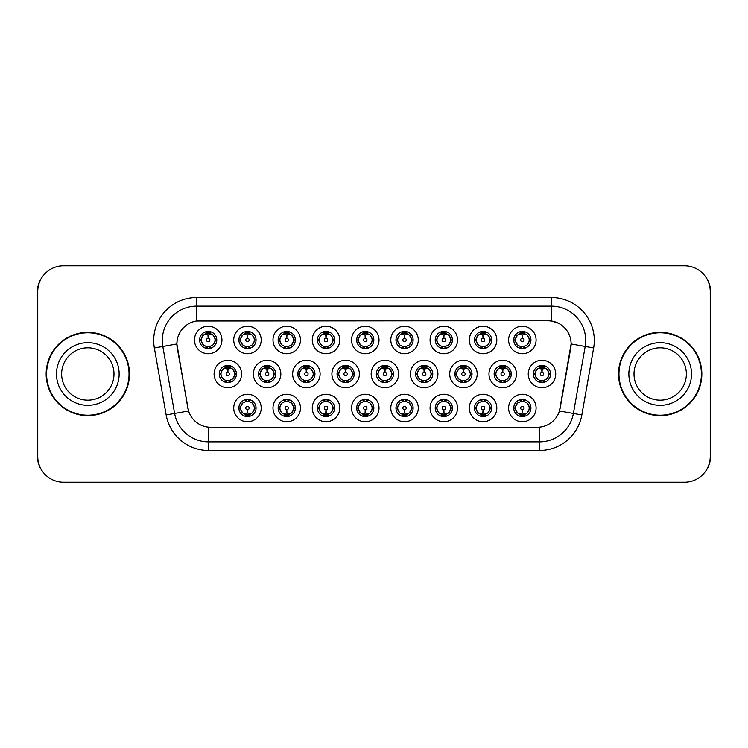 <?xml version="1.0" encoding="UTF-8"?>
<svg xmlns="http://www.w3.org/2000/svg" width="748" height="748" viewBox="0 0 748 748"><rect width="100%" height="100%" fill="white"/><g stroke="black" fill="none" stroke-linecap="round" stroke-linejoin="round"><path stroke-width="1.12" d="M261.211 408.015A13.745 13.745 0 0 1 247.466 421.75A13.745 13.745 0 0 1 233.722 408.015A13.745 13.745 0 0 1 247.466 394.271A13.745 13.745 0 0 1 261.211 408.015M238.883 408.015A8.593 8.593 0 0 0 247.466 416.599A8.593 8.593 0 0 0 256.059 408.015A8.593 8.593 0 0 0 247.466 399.423A8.593 8.593 0 0 0 238.883 408.015L239.809 408.015L242.735 412.999A6.872 6.872 0 0 1 242.735 403.032L239.809 408.015M379.012 408.015A13.745 13.745 0 0 1 365.276 421.75A13.745 13.745 0 0 1 351.532 408.015A13.745 13.745 0 0 1 365.276 394.271A13.745 13.745 0 0 1 379.012 408.015M356.684 408.015A8.593 8.593 0 0 0 365.276 416.599A8.593 8.593 0 0 0 373.86 408.015A8.593 8.593 0 0 0 365.276 399.423A8.593 8.593 0 0 0 356.684 408.015L357.619 408.015L360.545 412.999A6.872 6.872 0 0 1 360.545 403.032L357.619 408.015M418.282 408.015A13.745 13.745 0 0 1 404.546 421.75A13.745 13.745 0 0 1 390.802 408.015A13.745 13.745 0 0 1 404.546 394.271A13.745 13.745 0 0 1 418.282 408.015M395.954 408.015A8.593 8.593 0 0 0 404.546 416.599A8.593 8.593 0 0 0 413.13 408.015A8.593 8.593 0 0 0 404.546 399.423A8.593 8.593 0 0 0 395.954 408.015L396.879 408.015L399.815 412.999A6.872 6.872 0 0 1 399.815 403.032L396.879 408.015M457.552 408.015A13.745 13.745 0 0 1 443.807 421.75A13.745 13.745 0 0 1 430.072 408.015A13.745 13.745 0 0 1 443.807 394.271A13.745 13.745 0 0 1 457.552 408.015M435.224 408.015A8.593 8.593 0 0 0 443.807 416.599A8.593 8.593 0 0 0 452.4 408.015A8.593 8.593 0 0 0 443.807 399.423A8.593 8.593 0 0 0 435.224 408.015L436.149 408.015L439.076 412.999A6.872 6.872 0 0 1 439.076 403.032L436.149 408.015M339.751 408.015A13.745 13.745 0 0 1 326.006 421.75A13.745 13.745 0 0 1 312.262 408.015A13.745 13.745 0 0 1 326.006 394.271A13.745 13.745 0 0 1 339.751 408.015M317.414 408.015A8.593 8.593 0 0 0 326.006 416.599A8.593 8.593 0 0 0 334.59 408.015A8.593 8.593 0 0 0 326.006 399.423A8.593 8.593 0 0 0 317.414 408.015L318.349 408.015L321.275 412.999A6.872 6.872 0 0 1 321.275 403.032L318.349 408.015M300.481 408.015A13.745 13.745 0 0 1 286.736 421.75A13.745 13.745 0 0 1 272.992 408.015A13.745 13.745 0 0 1 286.736 394.271A13.745 13.745 0 0 1 300.481 408.015M278.144 408.015A8.593 8.593 0 0 0 286.736 416.599A8.593 8.593 0 0 0 295.329 408.015A8.593 8.593 0 0 0 286.736 399.423A8.593 8.593 0 0 0 278.144 408.015L279.079 408.015L282.005 412.999A6.872 6.872 0 0 1 282.005 403.032L279.079 408.015M496.822 408.015A13.745 13.745 0 0 1 483.077 421.75A13.745 13.745 0 0 1 469.333 408.015A13.745 13.745 0 0 1 483.077 394.271A13.745 13.745 0 0 1 496.822 408.015M474.494 408.015A8.593 8.593 0 0 0 483.077 416.599A8.593 8.593 0 0 0 491.67 408.015A8.593 8.593 0 0 0 483.077 399.423A8.593 8.593 0 0 0 474.494 408.015L475.419 408.015L478.346 412.999A6.872 6.872 0 0 1 478.346 403.032L475.419 408.015M536.092 408.015A13.745 13.745 0 0 1 522.347 421.75A13.745 13.745 0 0 1 508.603 408.015A13.745 13.745 0 0 1 522.347 394.271A13.745 13.745 0 0 1 536.092 408.015M513.754 408.015A8.593 8.593 0 0 0 522.347 416.599A8.593 8.593 0 0 0 530.94 408.015A8.593 8.593 0 0 0 522.347 399.423A8.593 8.593 0 0 0 513.754 408.015L514.689 408.015L517.616 412.999A6.872 6.872 0 0 1 517.616 403.032L514.689 408.015M241.576 374A13.745 13.745 0 0 1 227.831 387.745A13.745 13.745 0 0 1 214.087 374A13.745 13.745 0 0 1 227.831 360.256A13.745 13.745 0 0 1 241.576 374M219.248 374A8.593 8.593 0 0 0 227.831 382.593A8.593 8.593 0 0 0 236.424 374A8.593 8.593 0 0 0 227.831 365.407A8.593 8.593 0 0 0 219.248 374L220.174 374.009L223.1 378.984A6.872 6.872 0 0 1 223.11 369.007L220.174 374.009M280.846 374A13.745 13.745 0 0 1 267.101 387.745A13.745 13.745 0 0 1 253.357 374A13.745 13.745 0 0 1 267.101 360.256A13.745 13.745 0 0 1 280.846 374M258.509 374A8.593 8.593 0 0 0 267.101 382.593A8.593 8.593 0 0 0 275.694 374A8.593 8.593 0 0 0 267.101 365.407A8.593 8.593 0 0 0 258.509 374L259.444 374.009L262.37 378.984A6.872 6.872 0 0 1 262.38 369.007L259.444 374.009M398.647 374A13.745 13.745 0 0 1 384.911 387.745A13.745 13.745 0 0 1 371.167 374A13.745 13.745 0 0 1 384.911 360.256A13.745 13.745 0 0 1 398.647 374M376.319 374A8.593 8.593 0 0 0 384.911 382.593A8.593 8.593 0 0 0 393.495 374A8.593 8.593 0 0 0 384.911 365.407A8.593 8.593 0 0 0 376.319 374L377.254 374.009L380.18 378.984A6.872 6.872 0 0 1 380.19 369.007L377.254 374.009M320.116 374A13.745 13.745 0 0 1 306.371 387.745A13.745 13.745 0 0 1 292.627 374A13.745 13.745 0 0 1 306.371 360.256A13.745 13.745 0 0 1 320.116 374M297.779 374A8.593 8.593 0 0 0 306.371 382.593A8.593 8.593 0 0 0 314.964 374A8.593 8.593 0 0 0 306.371 365.407A8.593 8.593 0 0 0 297.779 374L298.714 374.009L301.64 378.984A6.872 6.872 0 0 1 301.65 369.007L298.714 374.009M359.386 374A13.745 13.745 0 0 1 345.641 387.745A13.745 13.745 0 0 1 331.897 374A13.745 13.745 0 0 1 345.641 360.256A13.745 13.745 0 0 1 359.386 374M337.049 374A8.593 8.593 0 0 0 345.641 382.593A8.593 8.593 0 0 0 354.225 374A8.593 8.593 0 0 0 345.641 365.407A8.593 8.593 0 0 0 337.049 374L337.984 374.009L340.91 378.984A6.872 6.872 0 0 1 340.92 369.007L337.984 374.009M516.457 374A13.745 13.745 0 0 1 502.712 387.745A13.745 13.745 0 0 1 488.968 374A13.745 13.745 0 0 1 502.712 360.256A13.745 13.745 0 0 1 516.457 374M494.129 374A8.593 8.593 0 0 0 502.712 382.593A8.593 8.593 0 0 0 511.305 374A8.593 8.593 0 0 0 502.712 365.407A8.593 8.593 0 0 0 494.129 374L495.054 374.009L497.981 378.984A6.872 6.872 0 0 1 497.99 369.007L495.054 374.009M477.187 374A13.745 13.745 0 0 1 463.442 387.745A13.745 13.745 0 0 1 449.707 374A13.745 13.745 0 0 1 463.442 360.256A13.745 13.745 0 0 1 477.187 374M454.859 374A8.593 8.593 0 0 0 463.442 382.593A8.593 8.593 0 0 0 472.035 374A8.593 8.593 0 0 0 463.442 365.407A8.593 8.593 0 0 0 454.859 374L455.784 374.009L458.711 378.984A6.872 6.872 0 0 1 458.72 369.007L455.784 374.009M437.917 374A13.745 13.745 0 0 1 424.172 387.745A13.745 13.745 0 0 1 410.437 374A13.745 13.745 0 0 1 424.172 360.256A13.745 13.745 0 0 1 437.917 374M415.589 374A8.593 8.593 0 0 0 424.172 382.593A8.593 8.593 0 0 0 432.765 374A8.593 8.593 0 0 0 424.172 365.407A8.593 8.593 0 0 0 415.589 374L416.514 374.009L419.45 378.984A6.872 6.872 0 0 1 419.46 369.007L416.514 374.009M555.727 374A13.745 13.745 0 0 1 541.982 387.745A13.745 13.745 0 0 1 528.238 374A13.745 13.745 0 0 1 541.982 360.256A13.745 13.745 0 0 1 555.727 374M533.389 374A8.593 8.593 0 0 0 541.982 382.593A8.593 8.593 0 0 0 550.575 374A8.593 8.593 0 0 0 541.982 365.407A8.593 8.593 0 0 0 533.389 374L534.324 374.009L537.251 378.984A6.872 6.872 0 0 1 537.26 369.007L534.324 374.009M496.822 339.985A13.745 13.745 0 0 1 483.077 353.729A13.745 13.745 0 0 1 469.333 339.985A13.745 13.745 0 0 1 483.077 326.25A13.745 13.745 0 0 1 496.822 339.985M474.494 339.985A8.593 8.593 0 0 0 483.077 348.577A8.593 8.593 0 0 0 491.67 339.985A8.593 8.593 0 0 0 483.077 331.401A8.593 8.593 0 0 0 474.494 339.985L475.419 340.003L478.346 344.968A6.872 6.872 0 0 1 478.355 334.992L475.419 340.003M457.552 339.985A13.745 13.745 0 0 1 443.807 353.729A13.745 13.745 0 0 1 430.072 339.985A13.745 13.745 0 0 1 443.807 326.25A13.745 13.745 0 0 1 457.552 339.985M435.224 339.985A8.593 8.593 0 0 0 443.807 348.577A8.593 8.593 0 0 0 452.4 339.985A8.593 8.593 0 0 0 443.807 331.401A8.593 8.593 0 0 0 435.224 339.985L436.149 340.003L439.076 344.968A6.872 6.872 0 0 1 439.095 334.992L436.149 340.003M418.282 339.985A13.745 13.745 0 0 1 404.546 353.729A13.745 13.745 0 0 1 390.802 339.985A13.745 13.745 0 0 1 404.546 326.25A13.745 13.745 0 0 1 418.282 339.985M395.954 339.985A8.593 8.593 0 0 0 404.546 348.577A8.593 8.593 0 0 0 413.13 339.985A8.593 8.593 0 0 0 404.546 331.401A8.593 8.593 0 0 0 395.954 339.985L396.879 340.003L399.815 344.968A6.872 6.872 0 0 1 399.825 334.992L396.879 340.003M379.012 339.985A13.745 13.745 0 0 1 365.276 353.729A13.745 13.745 0 0 1 351.532 339.985A13.745 13.745 0 0 1 365.276 326.25A13.745 13.745 0 0 1 379.012 339.985M356.684 339.985A8.593 8.593 0 0 0 365.276 348.577A8.593 8.593 0 0 0 373.86 339.985A8.593 8.593 0 0 0 365.276 331.401A8.593 8.593 0 0 0 356.684 339.985L357.619 340.003L360.545 344.968A6.872 6.872 0 0 1 360.555 334.992L357.619 340.003M339.751 339.985A13.745 13.745 0 0 1 326.006 353.729A13.745 13.745 0 0 1 312.262 339.985A13.745 13.745 0 0 1 326.006 326.25A13.745 13.745 0 0 1 339.751 339.985M317.414 339.985A8.593 8.593 0 0 0 326.006 348.577A8.593 8.593 0 0 0 334.59 339.985A8.593 8.593 0 0 0 326.006 331.401A8.593 8.593 0 0 0 317.414 339.985L318.349 340.003L321.275 344.968A6.872 6.872 0 0 1 321.285 334.992L318.349 340.003M300.481 339.985A13.745 13.745 0 0 1 286.736 353.729A13.745 13.745 0 0 1 272.992 339.985A13.745 13.745 0 0 1 286.736 326.25A13.745 13.745 0 0 1 300.481 339.985M278.144 339.985A8.593 8.593 0 0 0 286.736 348.577A8.593 8.593 0 0 0 295.329 339.985A8.593 8.593 0 0 0 286.736 331.401A8.593 8.593 0 0 0 278.144 339.985L279.079 340.003L282.005 344.968A6.872 6.872 0 0 1 282.015 334.992L279.079 340.003M261.211 339.985A13.745 13.745 0 0 1 247.466 353.729A13.745 13.745 0 0 1 233.722 339.985A13.745 13.745 0 0 1 247.466 326.25A13.745 13.745 0 0 1 261.211 339.985M238.883 339.985A8.593 8.593 0 0 0 247.466 348.577A8.593 8.593 0 0 0 256.059 339.985A8.593 8.593 0 0 0 247.466 331.401A8.593 8.593 0 0 0 238.883 339.985L239.809 340.003L242.735 344.968A6.872 6.872 0 0 1 242.745 334.992L239.809 340.003M221.941 339.985A13.745 13.745 0 0 1 208.196 353.729A13.745 13.745 0 0 1 194.461 339.985A13.745 13.745 0 0 1 208.196 326.25A13.745 13.745 0 0 1 221.941 339.985M199.613 339.985A8.593 8.593 0 0 0 208.196 348.577A8.593 8.593 0 0 0 216.789 339.985A8.593 8.593 0 0 0 208.196 331.401A8.593 8.593 0 0 0 199.613 339.985L200.539 340.003L203.465 344.968A6.872 6.872 0 0 1 203.475 334.992L200.539 340.003M536.092 339.985A13.745 13.745 0 0 1 522.347 353.729A13.745 13.745 0 0 1 508.603 339.985A13.745 13.745 0 0 1 522.347 326.25A13.745 13.745 0 0 1 536.092 339.985M513.754 339.985A8.593 8.593 0 0 0 522.347 348.577A8.593 8.593 0 0 0 530.94 339.985A8.593 8.593 0 0 0 522.347 331.401A8.593 8.593 0 0 0 513.754 339.985L514.689 340.003L517.616 344.968A6.872 6.872 0 0 1 517.625 334.992L514.689 340.003M166.159 414.953L154.35 347.96A42.945 42.945 0 0 1 196.64 297.554L551.36 297.554A42.945 42.945 0 0 1 593.65 347.96L581.841 414.953A42.945 42.945 0 0 1 539.551 450.446L208.449 450.446A42.945 42.945 0 0 1 166.159 414.953L188.552 411.007L177.239 347.97A23.188 23.188 0 0 1 200.071 320.752L547.929 320.752A23.188 23.188 0 0 1 570.761 347.97L560.159 408.09A23.188 23.188 0 0 1 537.326 427.248L210.674 427.248A23.188 23.188 0 0 1 187.842 408.09L176.883 343.986L162.802 346.474A34.352 34.352 0 0 1 196.64 306.147L551.36 306.147A34.352 34.352 0 0 1 585.198 346.474L573.379 413.466A34.352 34.352 0 0 1 539.551 441.853L208.449 441.853A34.352 34.352 0 0 1 174.621 413.466L162.802 346.474A34.352 34.352 0 0 1 162.279 340.499M46.161 374A41.654 41.654 0 0 0 87.815 415.654A41.654 41.654 0 0 0 129.469 374A41.654 41.654 0 0 0 87.815 332.346A41.654 41.654 0 0 0 46.161 374M618.531 374A41.654 41.654 0 0 0 660.185 415.654A41.654 41.654 0 0 0 701.839 374A41.654 41.654 0 0 0 660.185 332.346A41.654 41.654 0 0 0 618.531 374M196.64 297.554L196.64 321.004L547.929 320.752L551.36 321.004L558.354 323.22M176.883 343.94L177.136 340.499M537.326 427.248L210.674 427.248M593.65 347.96L571.117 343.986L559.448 411.007L581.841 414.953M560.159 408.09L560.018 408.819M187.982 408.819L187.842 408.09M710.254 291.542A25.769 25.769 0 0 0 684.485 265.783L63.515 265.783A25.769 25.769 0 0 0 37.746 291.542L37.746 456.458A25.769 25.769 0 0 0 63.515 482.217L684.485 482.217A25.769 25.769 0 0 0 710.254 456.458L710.254 291.542M43.216 275.666A25.769 25.769 0 0 0 37.4 291.972L37.4 456.028A25.769 25.769 0 0 0 43.216 472.334M704.784 472.334A25.769 25.769 0 0 0 710.6 456.028L710.6 291.972A25.769 25.769 0 0 0 704.784 275.666M521.562 334.739L522.123 334.842L522.272 338.274A1.711 1.711 180 0 0 520.636 340.031A1.711 1.711 180 0 0 522.347 341.705A1.711 1.711 180 0 0 524.067 340.031A1.711 1.711 180 0 0 522.422 338.274L522.572 334.842L523.142 334.739M526.078 334.225L522.562 335.011M522.132 335.011L518.616 334.225M524.039 331.57L523.32 333.187L524.152 333.356A6.872 6.872 0 0 0 524.105 333.346L522.646 333.122L522.721 331.411M524.039 348.409L523.32 346.791L527.078 344.968C529.902 341.649 529.902 338.33 527.078 335.001A6.872 6.872 0 0 1 527.078 344.968L530.005 339.985L527.078 335.001L524.152 333.356L524.862 331.775M519.486 333.739L522.048 333.122L522.02 332.486M521.973 331.411L522.048 333.122M523.32 333.187L523.824 331.523L523.32 333.187M523.32 346.791L523.824 348.446L523.32 346.791M524.862 348.203L524.152 346.614L520.337 346.558M520.655 348.409L521.618 346.82L520.87 348.446L521.618 346.82L520.543 346.614L519.832 348.203M520.655 331.57L521.384 333.187L517.616 335.001C514.792 338.32 514.792 341.649 517.616 344.968L520.543 346.614M521.384 333.187L520.87 331.523L521.384 333.187M541.187 368.755L541.758 368.848L541.907 372.289A1.711 1.711 180 0 0 540.271 374.037A1.711 1.711 180 0 0 541.982 375.72A1.711 1.711 180 0 0 543.693 374.037A1.711 1.711 180 0 0 542.057 372.289L542.207 368.848L542.777 368.755M545.713 368.231L542.197 369.026M541.767 369.026L538.251 368.231M543.674 365.576L542.945 367.193L543.787 367.371A6.872 6.872 0 0 0 543.731 367.352L542.281 367.137L542.356 365.417M543.674 382.424L542.945 380.807L546.713 378.984C549.537 375.664 549.537 372.345 546.713 369.016A6.872 6.872 0 0 1 546.713 378.984L549.64 374L546.713 369.016L543.787 367.371L544.497 365.791M539.121 367.754L541.683 367.137L541.655 366.492M541.608 365.417L541.683 367.137M542.945 367.193L543.459 365.538L542.945 367.193M542.945 380.807L543.459 382.462L542.945 380.807M544.497 382.209L543.787 380.629L539.972 380.573M540.29 382.424L541.253 380.835L540.505 382.462L541.253 380.835L540.178 380.629L539.467 382.209M540.29 365.576L541.019 367.193L537.251 369.016C534.427 372.336 534.427 375.655 537.251 378.984L540.178 380.629M541.019 367.193L540.505 365.538L541.019 367.193M523.142 413.261L522.572 413.158L522.422 409.726A1.711 1.711 -0 0 0 524.067 407.969A1.711 1.711 -0 0 0 522.347 406.295A1.711 1.711 -0 0 0 520.636 407.969A1.711 1.711 -0 0 0 522.272 409.726L522.123 413.158L521.562 413.261M518.616 413.775L522.132 412.99M522.562 412.99L526.078 413.775M520.655 416.43L521.384 414.813L520.543 414.644A6.872 6.872 0 0 0 520.599 414.654L522.048 414.878L521.973 416.589M524.039 416.43L523.32 414.813L527.078 412.999C529.902 409.68 529.902 406.351 527.078 403.032A6.872 6.872 0 0 1 527.069 413.008L530.005 407.997L527.078 403.032L524.152 401.386L524.862 399.797M525.208 414.261L522.646 414.878L522.674 415.514M522.721 416.589L522.646 414.878M521.384 414.813L520.87 416.477L521.384 414.813M520.655 399.591L521.384 401.209L517.616 403.032C514.792 406.351 514.792 409.67 517.616 412.999L520.543 414.644L519.832 416.225M521.384 401.209L520.87 399.554L521.384 401.209M520.515 401.386L524.357 401.442M524.039 399.591L523.076 401.18L523.824 399.554L523.076 401.18L524.152 401.386M523.32 414.813L523.824 416.477L523.32 414.813M113.995 374A26.18 26.18 0 0 0 87.815 347.82A26.18 26.18 0 0 0 61.635 374A26.18 26.18 0 0 0 87.815 400.18A26.18 26.18 0 0 0 113.995 374A26.18 26.18 0 0 1 87.815 400.18A26.18 26.18 0 0 1 61.635 374M129.039 374A41.224 41.224 0 0 0 87.815 332.776A41.224 41.224 0 0 0 46.591 374A41.224 41.224 0 0 0 87.815 415.224A41.224 41.224 0 0 0 129.039 374M686.365 374A26.18 26.18 0 0 0 660.185 347.82A26.18 26.18 0 0 0 634.005 374A26.18 26.18 0 0 0 660.185 400.18A26.18 26.18 0 0 0 686.365 374A26.18 26.18 0 0 1 660.185 400.18A26.18 26.18 0 0 1 634.005 374M701.409 374A41.224 41.224 0 0 0 660.185 332.776A41.224 41.224 0 0 0 618.961 374A41.224 41.224 0 0 0 660.185 415.224A41.224 41.224 0 0 0 701.409 374M482.292 334.739L482.853 334.842L483.002 338.274A1.711 1.711 180 0 0 481.366 340.031A1.711 1.711 180 0 0 483.077 341.705A1.711 1.711 180 0 0 484.798 340.031A1.711 1.711 180 0 0 483.152 338.274L483.302 334.842L483.872 334.739M486.817 334.225L483.292 335.011A4.984 4.984 0 0 1 483.302 335.011M482.862 335.011L479.346 334.225M484.769 331.57L484.05 333.187L484.882 333.356A6.872 6.872 0 0 0 484.835 333.346L483.376 333.122L483.451 331.411M484.769 348.409L484.05 346.791L487.808 344.968C490.632 341.649 490.632 338.33 487.808 335.001A6.872 6.872 0 0 1 487.808 344.968L490.735 339.985L487.808 335.001L484.882 333.356L485.592 331.775M480.216 333.739L482.778 333.122L482.75 332.486M482.703 331.411L482.778 333.122M484.05 333.187L484.554 331.523L484.05 333.187M484.05 346.791L484.554 348.446L484.05 346.791M485.592 348.203L484.882 346.614L481.067 346.558M481.394 348.409L482.357 346.82L481.273 346.614L480.571 348.203M481.394 331.57L482.114 333.187L478.346 335.001C475.522 338.32 475.522 341.649 478.346 344.968L481.273 346.614M482.114 333.187L481.6 331.523L482.114 333.187M443.022 334.739L443.583 334.842L443.732 338.274A1.711 1.711 180 0 0 442.096 340.031A1.711 1.711 180 0 0 443.807 341.705A1.711 1.711 180 0 0 445.528 340.031A1.711 1.711 180 0 0 443.882 338.274L444.031 334.842L444.602 334.739M447.547 334.225L444.031 335.011M443.592 335.011L440.076 334.225M445.499 331.57L444.78 333.187L445.612 333.356A6.872 6.872 0 0 0 445.565 333.346L444.106 333.122L444.181 331.411M445.499 348.409L444.78 346.791L448.538 344.968C451.371 341.649 451.371 338.33 448.538 335.001A6.872 6.872 0 0 1 448.538 344.968L451.474 339.985L448.538 335.001L445.612 333.356L446.322 331.775M440.946 333.739L443.508 333.122L443.48 332.486M443.433 331.411L443.508 333.122M444.78 333.187L445.294 331.523L444.78 333.187M444.78 346.791L445.294 348.446L444.78 346.791M446.322 348.203L445.612 346.614L441.806 346.558M442.124 348.409L443.087 346.82L442.003 346.614L441.301 348.203M442.124 331.57L442.844 333.187L439.076 335.001C436.252 338.32 436.252 341.649 439.076 344.968L442.003 346.614M442.844 333.187L442.33 331.523L442.844 333.187M403.752 334.739L404.322 334.842L404.472 338.274A1.711 1.711 180 0 0 402.826 340.031A1.711 1.711 180 0 0 404.546 341.705A1.711 1.711 180 0 0 406.258 340.031A1.711 1.711 180 0 0 404.621 338.274L404.771 334.842L405.332 334.739M408.277 334.225L404.762 335.011M404.322 335.011L404.322 334.842A5.152 5.152 0 0 0 404.313 334.842L400.806 334.225M406.229 331.57L405.51 333.187L406.351 333.356A6.872 6.872 0 0 0 406.295 333.346L404.846 333.122L404.92 331.411M406.229 348.409L405.51 346.791L409.278 344.968C412.101 341.649 412.101 338.33 409.278 335.001A6.872 6.872 0 0 1 409.278 344.968L412.204 339.985L409.278 335.001L406.351 333.356L407.052 331.775M401.676 333.739L404.238 333.122L404.219 332.486M404.163 331.411L404.238 333.122M405.51 333.187L406.024 331.523L405.51 333.187M405.51 346.791L406.024 348.446L405.51 346.791M406.379 346.614L402.536 346.558M402.854 348.409L403.817 346.82L402.742 346.614L402.031 348.203M402.854 331.57L403.574 333.187L399.815 335.001C396.982 338.32 396.982 341.649 399.815 344.968L402.742 346.614M403.574 333.187L403.06 331.523L403.574 333.187M364.482 334.739L365.052 334.842L365.202 338.274A1.711 1.711 180 0 0 363.556 340.031A1.711 1.711 180 0 0 365.276 341.705A1.711 1.711 180 0 0 366.988 340.031A1.711 1.711 180 0 0 365.351 338.274L365.501 334.842L366.062 334.739M369.007 334.225L365.491 335.011M365.052 335.011L361.536 334.225M366.959 331.57L366.24 333.187L367.081 333.356A6.872 6.872 0 0 0 367.025 333.346L365.576 333.122L365.65 331.411M366.959 348.409L366.24 346.791L370.008 344.968C372.831 341.649 372.831 338.33 370.008 335.001A6.872 6.872 0 0 1 370.008 344.968L372.934 339.985L370.008 335.001L367.081 333.356L367.782 331.775M362.406 333.739L364.977 333.122L364.949 332.486M364.902 331.411L364.977 333.122M366.24 333.187L366.754 331.523L366.24 333.187M366.24 346.791L366.754 348.446L366.24 346.791M367.109 346.614L363.266 346.558M363.584 348.409L364.547 346.82L363.472 346.614L362.761 348.203M363.584 331.57L364.304 333.187L360.545 335.001C357.722 338.32 357.722 341.649 360.545 344.968L363.472 346.614M364.304 333.187L363.799 331.523L364.304 333.187M483.872 413.261L483.302 413.158L483.152 409.726A1.711 1.711 -0 0 0 484.798 407.969A1.711 1.711 -0 0 0 483.077 406.295A1.711 1.711 -0 0 0 481.366 407.969A1.711 1.711 -0 0 0 483.002 409.726L482.853 413.158L482.292 413.261M479.346 413.775L482.862 412.99M483.302 412.99A4.984 4.984 0 0 1 483.292 412.99L486.817 413.775M481.394 416.43L482.114 414.813L481.273 414.644A6.872 6.872 0 0 0 481.329 414.654L482.778 414.878L482.703 416.589M484.769 416.43L484.05 414.813L487.808 412.999C490.632 409.68 490.632 406.351 487.808 403.032A6.872 6.872 0 0 1 487.799 413.008L490.735 407.997L487.808 403.032L484.882 401.386L485.592 399.797M485.948 414.261L483.376 414.878L483.404 415.514M483.451 416.589L483.376 414.878M482.114 414.813L481.6 416.477L482.114 414.813M481.394 399.591L482.114 401.209L478.346 403.032C475.522 406.351 475.522 409.67 478.346 412.999L481.273 414.644L480.571 416.225M482.114 401.209L481.6 399.554L482.114 401.209M481.245 401.386L485.087 401.442M484.769 399.591L483.806 401.18L484.882 401.386M484.05 414.813L484.554 416.477L484.05 414.813M444.602 413.261L444.031 413.158L443.882 409.726A1.711 1.711 -0 0 0 445.528 407.969A1.711 1.711 -0 0 0 443.807 406.295A1.711 1.711 -0 0 0 442.096 407.969A1.711 1.711 -0 0 0 443.732 409.726L443.583 413.158L443.022 413.261M440.076 413.775L443.592 412.99M444.031 412.99L447.547 413.775M442.124 416.43L442.844 414.813L442.003 414.644A6.872 6.872 0 0 0 442.059 414.654L443.508 414.878L443.433 416.589M445.499 416.43L444.78 414.813L448.538 412.999C451.371 409.68 451.371 406.351 448.538 403.032A6.872 6.872 0 0 1 448.529 413.008L451.474 407.997L448.538 403.032L445.612 401.386L446.322 399.797M446.678 414.261L444.106 414.878L444.134 415.514M444.181 416.589L444.106 414.878M442.844 414.813L442.33 416.477L442.844 414.813M442.124 399.591L442.844 401.209L439.076 403.032C436.252 406.351 436.252 409.67 439.076 412.999L442.003 414.644L441.301 416.225M442.844 401.209L442.33 399.554L442.844 401.209M441.975 401.386L445.817 401.442M445.499 399.591L444.536 401.18L445.612 401.386M444.78 414.813L445.294 416.477L444.78 414.813M405.332 413.261L404.771 413.158L404.621 409.726A1.711 1.711 -0 0 0 406.258 407.969A1.711 1.711 -0 0 0 404.546 406.295A1.711 1.711 -0 0 0 402.826 407.969A1.711 1.711 -0 0 0 404.472 409.726L404.322 413.158L403.752 413.261M400.806 413.775L404.313 413.158A5.152 5.152 0 0 0 404.322 413.158L404.322 412.99M404.762 412.99L408.277 413.775M402.854 416.43L403.574 414.813L402.742 414.644A6.872 6.872 0 0 0 402.789 414.654L404.247 414.878L404.163 416.589M406.229 399.591L405.51 401.209L409.278 403.032C412.101 406.351 412.101 409.68 409.278 412.999L412.204 407.997L409.278 403.032A6.872 6.872 0 0 1 409.259 413.008A6.872 6.872 0 0 0 411.409 408.015M407.408 414.261L404.846 414.878L404.874 415.514M404.92 416.589L404.846 414.878M403.574 414.813L403.06 416.477L403.574 414.813M402.854 399.591L403.574 401.209L399.815 403.032C396.982 406.351 396.982 409.67 399.815 412.999L402.742 414.644L402.031 416.225M403.574 401.209L403.06 399.554L403.574 401.209M402.704 401.386L406.547 401.442M405.51 401.209L406.024 399.554L405.51 401.209M406.229 416.43L405.51 414.813L409.278 412.999M405.51 414.813L406.024 416.477L405.51 414.813M366.062 413.261L365.501 413.158L365.351 409.726A1.711 1.711 -0 0 0 366.988 407.969A1.711 1.711 -0 0 0 365.276 406.295A1.711 1.711 -0 0 0 363.556 407.969A1.711 1.711 -0 0 0 365.202 409.726L365.052 413.158L364.482 413.261M361.536 413.775L365.052 412.99M365.491 412.99L369.007 413.775M363.584 416.43L364.304 414.813L363.472 414.644A6.872 6.872 0 0 0 363.519 414.654L364.977 414.878L364.902 416.589M366.959 399.591L366.24 401.209L370.008 403.032C372.831 406.351 372.831 409.68 370.008 412.999L372.934 407.997L370.008 403.032A6.872 6.872 0 0 1 369.998 413.008A6.872 6.872 0 0 0 372.149 408.015M368.138 414.261L365.576 414.878L365.604 415.514M365.65 416.589L365.576 414.878M364.304 414.813L363.79 416.477L364.304 414.813M363.584 399.591L364.304 401.209L360.545 403.032C357.722 406.351 357.722 409.67 360.545 412.999L363.472 414.644L362.761 416.225M364.304 401.209L363.799 399.554L364.304 401.209M363.444 401.386L367.287 401.442M366.24 401.209L366.754 399.554L366.24 401.209M366.959 416.43L366.24 414.813L370.008 412.999M366.24 414.813L366.754 416.477L366.24 414.813M501.927 368.755L502.488 368.848L502.637 372.289A1.711 1.711 180 0 0 501.001 374.037A1.711 1.711 180 0 0 502.712 375.72A1.711 1.711 180 0 0 504.433 374.037A1.711 1.711 180 0 0 502.787 372.289L502.937 368.848L503.507 368.755M506.452 368.231L502.927 369.026M502.497 369.026L498.981 368.231M504.404 365.576L503.685 367.193L504.517 367.371A6.872 6.872 0 0 0 504.47 367.352L503.011 367.137L503.086 365.417M504.404 382.424L503.685 380.807L507.443 378.984C510.267 375.664 510.267 372.345 507.443 369.016A6.872 6.872 0 0 1 507.443 378.984L510.37 374L507.443 369.016L504.517 367.371L505.227 365.791M499.851 367.754L502.413 367.137L502.385 366.492M502.338 365.417L502.413 367.137M503.685 367.193L504.189 365.538L503.685 367.193M503.685 380.807L504.189 382.462L503.685 380.807M505.227 382.209L504.517 380.629L500.702 380.573M501.02 382.424L501.983 380.835L501.235 382.462L501.983 380.835L500.908 380.629L500.197 382.209M501.02 365.576L501.749 367.193L497.981 369.016C495.157 372.336 495.157 375.655 497.981 378.984L500.908 380.629M501.749 367.193L501.235 365.538L501.749 367.193M462.657 368.755L463.218 368.848L463.367 372.289A1.711 1.711 180 0 0 461.731 374.037A1.711 1.711 180 0 0 463.442 375.72A1.711 1.711 180 0 0 465.163 374.037A1.711 1.711 180 0 0 463.517 372.289L463.666 368.848L464.237 368.755M467.182 368.231L463.666 369.026M463.227 369.026L459.711 368.231M465.134 365.576L464.415 367.193L465.247 367.371A6.872 6.872 0 0 0 465.2 367.352L463.741 367.137L463.816 365.417M465.134 382.424L464.415 380.807L468.173 378.984C470.997 375.664 470.997 372.345 468.173 369.016A6.872 6.872 0 0 1 468.173 378.984L471.1 374L468.173 369.016L465.247 367.371L465.957 365.791M460.581 367.754L463.143 367.137L463.115 366.492M463.068 365.417L463.143 367.137M464.415 367.193L464.929 365.538L464.415 367.193M464.415 380.807L464.929 382.462L464.415 380.807M465.957 382.209L465.247 380.629L461.432 380.573M461.759 382.424L462.722 380.835L461.638 380.629L460.936 382.209M461.759 365.576L462.479 367.193L458.711 369.016C455.887 372.336 455.887 375.655 458.711 378.984L461.638 380.629M462.479 367.193L461.965 365.538L462.479 367.193M423.387 368.755L423.948 368.848L424.097 372.289A1.711 1.711 180 0 0 422.461 374.037A1.711 1.711 180 0 0 424.172 375.72A1.711 1.711 180 0 0 425.893 374.037A1.711 1.711 180 0 0 424.247 372.289L424.406 368.848L424.967 368.755M427.912 368.231L424.397 369.026M423.957 369.026L420.441 368.231M425.864 365.576L425.144 367.193L425.986 367.371A6.872 6.872 0 0 0 425.93 367.352L424.481 367.137L424.555 365.417M425.864 382.424L425.144 380.807L428.903 378.984C431.736 375.664 431.736 372.345 428.903 369.016A6.872 6.872 0 0 1 428.903 378.984L431.839 374L428.903 369.016L425.986 367.371L426.687 365.791M421.311 367.754L423.873 367.137L423.845 366.492M423.798 365.417L423.873 367.137M425.144 367.193L425.659 365.538L425.144 367.193M425.144 380.807L425.659 382.462L425.144 380.807M426.014 380.62L422.171 380.573M422.489 382.424L423.452 380.835L422.368 380.629L421.666 382.209M422.489 365.576L423.209 367.193L419.441 369.016C416.617 372.336 416.617 375.655 419.45 378.984L422.368 380.629M423.209 367.193L422.695 365.538L423.209 367.193M384.117 368.755L384.687 368.848L384.837 372.289A1.711 1.711 180 0 0 383.191 374.037A1.711 1.711 180 0 0 384.911 375.72A1.711 1.711 180 0 0 386.623 374.037A1.711 1.711 180 0 0 384.986 372.289L385.136 368.848L385.697 368.755M388.642 368.231L385.127 369.026M384.687 369.026L381.171 368.231M386.594 365.576L385.875 367.193L386.716 367.371A6.872 6.872 0 0 0 386.66 367.352L385.211 367.137L385.285 365.417M386.594 382.424L385.875 380.807L389.643 378.984C392.466 375.664 392.466 372.345 389.643 369.016A6.872 6.872 0 0 1 389.643 378.984L392.569 374L389.643 369.016L386.716 367.371L387.417 365.791M382.041 367.754L384.612 367.137L384.584 366.492M384.537 365.417L384.612 367.137M385.875 367.193L386.389 365.538L385.875 367.193M385.875 380.807L386.389 382.462L385.875 380.807M386.744 380.62L382.901 380.573M383.219 382.424L384.182 380.835L383.107 380.629L382.396 382.209M383.219 365.576L383.939 367.193L380.18 369.016C377.347 372.336 377.347 375.655 380.18 378.984L383.107 380.629M383.939 367.193L383.425 365.538L383.939 367.193M325.212 334.739L325.782 334.842L325.932 338.274A1.711 1.711 180 0 0 324.286 340.031A1.711 1.711 180 0 0 326.006 341.705A1.711 1.711 180 0 0 327.718 340.031A1.711 1.711 180 0 0 326.081 338.274L326.231 334.842L326.792 334.739M329.737 334.225L326.221 335.011M325.791 335.011L322.276 334.225M327.699 331.57L326.969 333.187L327.811 333.356A6.872 6.872 0 0 0 327.755 333.346L326.306 333.122L326.38 331.411M327.699 348.409L326.969 346.791L330.738 344.968C333.561 341.649 333.561 338.33 330.738 335.001A6.872 6.872 0 0 1 330.738 344.968L333.664 339.985L330.738 335.001L327.811 333.356L328.522 331.775M323.145 333.739L325.707 333.122L325.679 332.486M325.632 331.411L325.707 333.122M326.969 333.187L327.484 331.523L326.969 333.187M326.969 346.791L327.484 348.446L326.969 346.791M327.839 346.614L323.996 346.558M324.314 348.409L325.277 346.82L324.202 346.614L323.491 348.203M324.314 331.57L325.034 333.187L321.275 335.001C318.452 338.32 318.452 341.649 321.275 344.968L324.202 346.614M325.034 333.187L324.529 331.523L325.034 333.187M285.942 334.739L286.512 334.842L286.662 338.274A1.711 1.711 180 0 0 285.025 340.031A1.711 1.711 180 0 0 286.736 341.705A1.711 1.711 180 0 0 288.447 340.031A1.711 1.711 180 0 0 286.811 338.274L286.961 334.842L287.531 334.739M290.467 334.225L286.952 335.011M286.521 335.011L283.006 334.225M288.429 331.57L287.7 333.187L288.541 333.356A6.872 6.872 0 0 0 288.485 333.346L287.036 333.122L287.11 331.411M288.429 348.409L287.7 346.791L291.468 344.968C294.291 341.649 294.291 338.33 291.468 335.001A6.872 6.872 0 0 1 291.468 344.968L294.394 339.985L291.468 335.001L288.541 333.356L289.252 331.775M283.875 333.739L286.437 333.122L286.409 332.486M286.362 331.411L286.437 333.122M287.7 333.187L288.214 331.523L287.7 333.187M287.7 346.791L288.214 348.446L287.7 346.791M288.569 346.614L284.726 346.558M285.044 348.409L286.007 346.82L285.259 348.446L286.007 346.82L284.932 346.614L284.221 348.203M285.044 331.57L285.773 333.187L282.005 335.001C279.182 338.32 279.182 341.649 282.005 344.968L284.932 346.614M285.773 333.187L285.259 331.523L285.773 333.187M246.681 334.739L247.242 334.842L247.392 338.274A1.711 1.711 180 0 0 245.755 340.031A1.711 1.711 180 0 0 247.466 341.705A1.711 1.711 180 0 0 249.187 340.031A1.711 1.711 180 0 0 247.541 338.274L247.691 334.842L248.261 334.739M251.206 334.225L247.681 335.011M247.251 335.011L243.736 334.225M249.159 331.57L248.439 333.187L249.271 333.356A6.872 6.872 0 0 0 249.224 333.346L247.766 333.122L247.84 331.411M249.159 348.409L248.439 346.791L252.198 344.968C255.021 341.649 255.021 338.33 252.198 335.001A6.872 6.872 0 0 1 252.198 344.968L255.124 339.985L252.198 335.001L249.271 333.356L249.982 331.775M244.605 333.739L247.167 333.122L247.139 332.486M247.092 331.411L247.167 333.122M248.439 333.187L248.944 331.523L248.439 333.187M248.439 346.791L248.944 348.446L248.439 346.791M249.299 346.614L245.456 346.558M245.774 348.409L246.737 346.82L245.989 348.446L246.737 346.82L245.662 346.614L244.951 348.203M245.774 331.57L246.503 333.187L242.735 335.001C239.912 338.32 239.912 341.649 242.735 344.968L245.662 346.614M246.503 333.187L245.989 331.523L246.503 333.187M207.411 334.739L207.972 334.842L208.122 338.274A1.711 1.711 180 0 0 206.485 340.031A1.711 1.711 180 0 0 208.196 341.705A1.711 1.711 180 0 0 209.917 340.031A1.711 1.711 180 0 0 208.271 338.274L208.421 334.842L208.991 334.739M211.936 334.225L208.421 335.011M207.981 335.011L204.466 334.225M209.889 331.57L209.169 333.187L210.001 333.356A6.872 6.872 0 0 0 209.954 333.346L208.496 333.122L208.57 331.411M209.889 348.409L209.169 346.791L212.928 344.968C215.751 341.649 215.751 338.33 212.928 335.001A6.872 6.872 0 0 1 212.928 344.968L215.854 339.985L212.928 335.001L210.001 333.356L210.712 331.775M205.335 333.739L207.897 333.122L207.869 332.486M207.822 331.411L207.897 333.122M209.169 333.187L209.683 331.523L209.169 333.187M209.169 346.791L209.683 348.446L209.169 346.791M210.029 346.614L206.186 346.558M206.513 348.409L207.477 346.82L206.392 346.614L205.691 348.203M206.513 331.57L207.233 333.187L203.465 335.001C200.642 338.32 200.642 341.649 203.465 344.968L206.392 346.614M207.233 333.187L206.719 331.523L207.233 333.187M344.847 368.755L345.417 368.848L345.567 372.289A1.711 1.711 180 0 0 343.921 374.037A1.711 1.711 180 0 0 345.641 375.72A1.711 1.711 180 0 0 347.353 374.037A1.711 1.711 180 0 0 345.716 372.289L345.866 368.848L346.427 368.755M349.372 368.231L345.856 369.026M345.426 369.026L341.901 368.231M347.334 365.576L346.605 367.193L347.446 367.371A6.872 6.872 0 0 0 347.39 367.352L345.941 367.137L346.015 365.417M347.334 382.424L346.605 380.807L350.373 378.984C353.196 375.664 353.196 372.345 350.373 369.016A6.872 6.872 0 0 1 350.373 378.984L353.299 374L350.373 369.016L347.446 367.371L348.147 365.791M342.771 367.754L345.342 367.137L345.314 366.492M345.267 365.417L345.342 367.137M346.605 367.193L347.119 365.538L346.605 367.193M346.605 380.807L347.119 382.462L346.605 380.807M347.474 380.62L343.631 380.573M343.949 382.424L344.912 380.835L343.837 380.629L343.126 382.209M343.949 365.576L344.669 367.193L340.91 369.016C338.087 372.336 338.087 375.655 340.91 378.984L343.837 380.629M344.669 367.193L344.164 365.538L344.669 367.193M305.577 368.755L306.147 368.848L306.297 372.289A1.711 1.711 180 0 0 304.66 374.037A1.711 1.711 180 0 0 306.371 375.72A1.711 1.711 180 0 0 308.083 374.037A1.711 1.711 180 0 0 306.446 372.289L306.596 368.848L307.157 368.755M310.102 368.231L306.587 369.026M306.156 369.026L302.641 368.231M308.064 365.576L307.334 367.193L308.176 367.371A6.872 6.872 0 0 0 308.12 367.352L306.671 367.137L306.745 365.417M308.064 382.424L307.334 380.807L311.103 378.984C313.926 375.664 313.926 372.345 311.103 369.016A6.872 6.872 0 0 1 311.103 378.984L314.029 374L311.103 369.016L308.176 367.371L308.887 365.791M303.51 367.754L306.072 367.137L306.044 366.492M305.997 365.417L306.072 367.137M307.334 367.193L307.849 365.538L307.334 367.193M307.334 380.807L307.849 382.462L307.334 380.807M308.204 380.62L304.361 380.573M304.679 382.424L305.642 380.835L304.894 382.462L305.642 380.835L304.567 380.629L303.856 382.209M304.679 365.576L305.408 367.193L301.64 369.016C298.817 372.336 298.817 375.655 301.64 378.984L304.567 380.629M305.408 367.193L304.894 365.538L305.408 367.193M266.316 368.755L266.877 368.848L267.027 372.289A1.711 1.711 180 0 0 265.39 374.037A1.711 1.711 180 0 0 267.101 375.72A1.711 1.711 180 0 0 268.812 374.037A1.711 1.711 180 0 0 267.176 372.289L267.326 368.848L267.896 368.755M270.832 368.231L267.317 369.026M266.886 369.026L263.371 368.231M268.794 365.576L268.074 367.193L268.906 367.371A6.872 6.872 0 0 0 268.859 367.352L267.401 367.137L267.475 365.417M268.794 382.424L268.074 380.807L271.833 378.984C274.656 375.664 274.656 372.345 271.833 369.016A6.872 6.872 0 0 1 271.833 378.984L274.759 374L271.833 369.016L268.906 367.371L269.617 365.791M264.24 367.754L266.802 367.137L266.774 366.492M266.727 365.417L266.802 367.137M268.074 367.193L268.579 365.538L268.074 367.193M268.074 380.807L268.579 382.462L268.074 380.807M268.934 380.62L265.091 380.573M265.409 382.424L266.372 380.835L265.624 382.462L266.372 380.835L265.297 380.629L264.586 382.209M265.409 365.576L266.138 367.193L262.37 369.016C259.547 372.336 259.547 375.655 262.37 378.984L265.297 380.629M266.138 367.193L265.624 365.538L266.138 367.193M227.046 368.755L227.607 368.848L227.757 372.289A1.711 1.711 180 0 0 226.12 374.037A1.711 1.711 180 0 0 227.831 375.72A1.711 1.711 180 0 0 229.552 374.037A1.711 1.711 180 0 0 227.906 372.289L228.056 368.848L228.626 368.755M231.571 368.231L228.047 369.026M227.616 369.026L224.101 368.231M229.524 365.576L228.804 367.193L229.636 367.371A6.872 6.872 0 0 0 229.589 367.352L228.131 367.137L228.205 365.417M229.524 382.424L228.804 380.807L232.563 378.984C235.386 375.664 235.386 372.345 232.563 369.016A6.872 6.872 0 0 1 232.563 378.984L235.489 374L232.563 369.016L229.636 367.371L230.347 365.791M224.97 367.754L227.532 367.137L227.504 366.492M227.457 365.417L227.532 367.137M228.804 367.193L229.309 365.538L228.804 367.193M228.804 380.807L229.309 382.462L228.804 380.807M229.664 380.62L225.821 380.573M226.148 382.424L227.112 380.835L226.027 380.629L225.326 382.209M226.148 365.576L226.868 367.193L223.1 369.016C220.277 372.336 220.277 375.655 223.1 378.984L226.027 380.629M226.868 367.193L226.354 365.538L226.868 367.193M326.792 413.261L326.231 413.158L326.081 409.726A1.711 1.711 -0 0 0 327.718 407.969A1.711 1.711 -0 0 0 326.006 406.295A1.711 1.711 -0 0 0 324.286 407.969A1.711 1.711 -0 0 0 325.932 409.726L325.782 413.158L325.212 413.261M322.266 413.775L325.791 412.99M326.221 412.99L329.737 413.775M324.314 416.43L325.034 414.813L324.202 414.644A6.872 6.872 0 0 0 324.249 414.654L325.707 414.878L325.632 416.589M327.699 399.591L326.969 401.209L330.738 403.032C333.561 406.351 333.561 409.68 330.738 412.999L333.664 407.997L330.738 403.032A6.872 6.872 0 0 1 330.728 413.008A6.872 6.872 0 0 0 332.879 408.015M328.868 414.261L326.306 414.878L326.334 415.514M326.38 416.589L326.306 414.878M325.034 414.813L324.529 416.477L325.034 414.813M324.314 399.591L325.034 401.209L321.275 403.032C318.452 406.351 318.452 409.67 321.275 412.999L324.202 414.644L323.491 416.225M325.034 401.209L324.529 399.554L325.034 401.209M324.174 401.386L328.017 401.442M326.969 401.209L327.484 399.554L326.969 401.209M327.699 416.43L326.969 414.813L330.738 412.999M326.969 414.813L327.484 416.477L326.969 414.813M287.531 413.261L286.961 413.158L286.811 409.726A1.711 1.711 -0 0 0 288.447 407.969A1.711 1.711 -0 0 0 286.736 406.295A1.711 1.711 -0 0 0 285.025 407.969A1.711 1.711 -0 0 0 286.662 409.726L286.512 413.158L285.942 413.261M283.006 413.775L286.521 412.99M286.952 412.99L290.467 413.775M285.044 416.43L285.773 414.813L284.932 414.644A6.872 6.872 0 0 0 284.988 414.654L286.437 414.878L286.362 416.589M288.429 399.591L287.7 401.209L291.468 403.032C294.291 406.351 294.291 409.68 291.468 412.999L294.394 407.997L291.468 403.032A6.872 6.872 0 0 1 291.458 413.008A6.872 6.872 0 0 0 293.609 408.015M289.598 414.261L287.036 414.878L287.064 415.514M287.11 416.589L287.036 414.878M285.773 414.813L285.259 416.477L285.773 414.813M285.044 399.591L285.773 401.209L282.005 403.032C279.182 406.351 279.182 409.67 282.005 412.999L284.932 414.644L284.221 416.225M285.773 401.209L285.259 399.554L285.773 401.209M284.904 401.386L288.747 401.442M287.7 401.209L288.214 399.554L287.7 401.209M288.429 416.43L287.7 414.813L291.468 412.999M287.7 414.813L288.214 416.477L287.7 414.813M248.261 413.261L247.691 413.158L247.541 409.726A1.711 1.711 -0 0 0 249.187 407.969A1.711 1.711 -0 0 0 247.466 406.295A1.711 1.711 -0 0 0 245.755 407.969A1.711 1.711 -0 0 0 247.392 409.726L247.242 413.158L246.681 413.261M243.736 413.775L247.251 412.99M247.681 412.99L251.197 413.775M245.774 416.43L246.503 414.813L245.662 414.644A6.872 6.872 0 0 0 245.718 414.654L247.167 414.878L247.092 416.589M249.159 399.591L248.439 401.209L252.198 403.032C255.021 406.351 255.021 409.68 252.198 412.999L255.124 407.997L252.198 403.032A6.872 6.872 0 0 1 252.188 413.008A6.872 6.872 0 0 0 254.339 408.015M250.328 414.261L247.766 414.878L247.794 415.514M247.84 416.589L247.766 414.878M246.503 414.813L245.989 416.477L246.503 414.813M245.774 399.591L246.503 401.209L242.735 403.032C239.912 406.351 239.912 409.67 242.735 412.999L245.662 414.644L244.951 416.225M246.503 401.209L245.989 399.554L246.503 401.209M245.634 401.386L249.477 401.442M248.439 401.209L248.944 399.554L248.439 401.209M249.159 416.43L248.439 414.813L252.198 412.999M248.439 414.813L248.944 416.477L248.439 414.813M551.36 297.554L551.36 321.004M539.551 427.145L539.551 450.446M208.449 450.446L208.449 427.145M154.35 347.96L162.802 346.474M515.475 339.985A6.872 6.872 0 0 1 517.625 334.992M530.005 339.985L530.94 339.985M520.543 333.356L519.832 331.775M535.11 374A6.872 6.872 0 0 1 537.26 369.007M549.64 374L550.575 374M540.178 367.371L539.467 365.791M529.219 408.015A6.872 6.872 0 0 1 527.069 413.008M520.543 401.386L519.832 399.797M530.94 408.025L530.005 407.997M524.152 414.644L524.862 416.225M119.147 374A31.332 31.332 0 0 0 87.815 342.668A31.332 31.332 0 0 0 56.483 374A31.332 31.332 0 0 0 87.815 405.332A31.332 31.332 0 0 0 119.147 374M691.517 374A31.332 31.332 0 0 0 660.185 342.668A31.332 31.332 0 0 0 628.853 374A31.332 31.332 0 0 0 660.185 405.332A31.332 31.332 0 0 0 691.517 374M476.205 339.985A6.872 6.872 0 0 1 478.355 334.992M490.735 339.985L491.67 339.985M481.273 333.356L480.571 331.775M436.944 339.985A6.872 6.872 0 0 1 439.095 334.992M451.474 339.985L452.4 339.985M442.003 333.356L441.301 331.775M397.674 339.985A6.872 6.872 0 0 1 399.825 334.992M412.204 339.985L413.13 339.985M406.351 346.614L407.052 348.203M402.742 333.356L402.031 331.775M358.404 339.985A6.872 6.872 0 0 1 360.555 334.992M372.934 339.985L373.86 339.985M367.081 346.614L367.782 348.203M363.472 333.356L362.761 331.775M489.949 408.015A6.872 6.872 0 0 1 487.799 413.008M481.273 401.386L480.571 399.797M491.67 408.025L490.735 407.997M484.882 414.644L485.592 416.225M450.679 408.015A6.872 6.872 0 0 1 448.529 413.008M442.003 401.386L441.301 399.797M452.4 408.025L451.474 407.997M445.612 414.644L446.322 416.225M402.742 401.386L402.031 399.797M413.13 408.025L412.204 407.997M406.351 414.644L407.052 416.225M406.351 401.386L407.052 399.797M363.472 401.386L362.761 399.797M373.86 408.025L372.934 407.997M367.081 414.644L367.782 416.225M367.081 401.386L367.782 399.797M495.84 374A6.872 6.872 0 0 1 497.99 369.007M510.37 374L511.305 374M500.908 367.371L500.197 365.791M456.57 374A6.872 6.872 0 0 1 458.72 369.007M471.1 374L472.035 374M461.638 367.371L460.936 365.791M417.309 374A6.872 6.872 0 0 1 419.46 369.007M431.839 374L432.765 374M425.986 380.629L426.687 382.209M422.368 367.371L421.666 365.791M378.039 374A6.872 6.872 0 0 1 380.19 369.007M392.569 374L393.495 374M386.716 380.629L387.417 382.209M383.107 367.371L382.396 365.791M319.134 339.985A6.872 6.872 0 0 1 321.285 334.992M333.664 339.985L334.59 339.985M327.811 346.614L328.522 348.203M324.202 333.356L323.491 331.775M279.864 339.985A6.872 6.872 0 0 1 282.015 334.992M294.394 339.985L295.329 339.985M288.541 346.614L289.252 348.203M284.932 333.356L284.221 331.775M240.594 339.985A6.872 6.872 0 0 1 242.745 334.992M255.124 339.985L256.059 339.985M249.271 346.614L249.982 348.203M245.662 333.356L244.951 331.775M201.324 339.985A6.872 6.872 0 0 1 203.475 334.992M215.854 339.985L216.789 339.985M210.001 346.614L210.712 348.203M206.392 333.356L205.691 331.775M338.769 374A6.872 6.872 0 0 1 340.92 369.007M353.299 374L354.225 374M347.446 380.629L348.147 382.209M343.837 367.371L343.126 365.791M299.499 374A6.872 6.872 0 0 1 301.65 369.007M314.029 374L314.964 374M308.176 380.629L308.887 382.209M304.567 367.371L303.856 365.791M260.229 374A6.872 6.872 0 0 1 262.38 369.007M274.759 374L275.694 374M268.906 380.629L269.617 382.209M265.297 367.371L264.586 365.791M220.959 374A6.872 6.872 0 0 1 223.11 369.007M235.489 374L236.424 374M229.636 380.629L230.347 382.209M226.027 367.371L225.326 365.791M324.202 401.386L323.491 399.797M334.59 408.025L333.664 407.997M327.811 414.644L328.522 416.225M327.811 401.386L328.522 399.797M284.932 401.386L284.221 399.797M295.329 408.025L294.394 407.997M288.541 414.644L289.252 416.225M288.541 401.386L289.252 399.797M245.662 401.386L244.951 399.797M256.059 408.025L255.124 407.997M249.271 414.644L249.982 416.225M249.271 401.386L249.982 399.797"/></g></svg>
